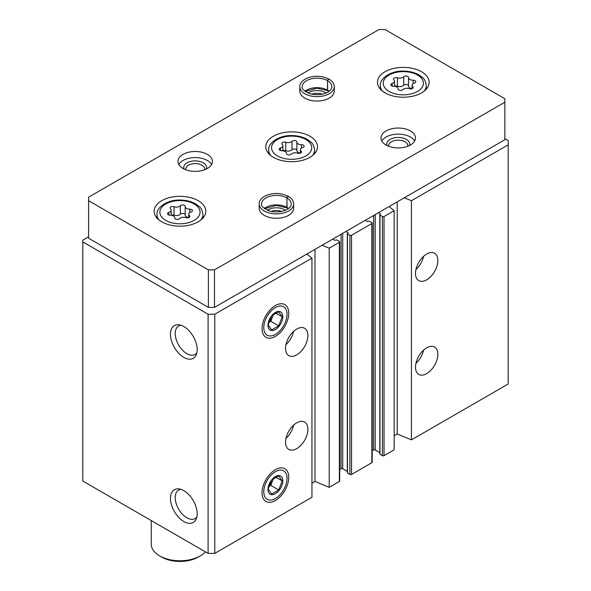 <?xml version="1.0" encoding="UTF-8"?>
<svg xmlns="http://www.w3.org/2000/svg" width="591" height="591" viewBox="0 0 591 591"><rect width="100%" height="100%" fill="white"/><g stroke="black" fill="none" stroke-linecap="round" stroke-linejoin="round"><path stroke-width="0.89" d="M415.503 367.166A15.794 9.116 -60 0 1 422.395 351.276A15.794 9.116 -60 0 1 434.562 347.043A15.794 9.116 -60 0 1 434.562 365.282A15.794 9.116 -60 0 1 418.768 374.399A15.794 9.116 -60 0 1 415.503 367.166M415.503 273.382A15.794 9.116 -60 0 1 422.395 257.491A15.794 9.116 -60 0 1 434.562 253.258A15.794 9.116 -60 0 1 434.562 271.498A15.794 9.116 -60 0 1 418.768 280.614A15.794 9.116 -60 0 1 415.503 273.382M394.182 435.752L397.226 433.993L411.439 439.852L508.194 383.995L508.194 140.51L504.84 138.575M411.439 439.852L411.439 200.704L508.194 144.847M379.969 453.799L379.969 454.272L382.407 455.676A1.145 0.665 0 0 0 384.032 455.676L394.182 449.817L394.182 210.669L389.107 206.562M378.447 212.716L380.641 214.127L379.969 215.124L382.407 216.528A1.145 0.665 0 0 0 384.032 216.528L394.182 210.669M347.478 472.556L347.478 473.029L349.916 474.433A1.145 0.665 0 0 0 351.542 474.433L371.842 462.709A1.145 0.665 0 0 0 372.182 462.243L372.182 223.095A1.145 0.665 0 0 0 371.842 222.622L369.412 221.219L367.277 221.514L365.245 220.34M345.957 231.473L348.158 232.884L347.478 233.881L349.916 235.284A1.145 0.665 0 0 0 351.542 235.284L371.842 223.561A1.145 0.665 0 0 0 372.182 223.095M311.945 483.224L314.996 481.466L329.209 487.331L339.36 481.466A1.145 0.665 0 0 0 339.692 481L339.692 241.852A1.145 0.665 0 0 0 339.36 241.379L336.922 239.976L334.787 240.271L332.763 239.096M329.209 487.331L329.209 248.183L339.36 242.317A1.145 0.665 0 0 0 339.692 241.852M285.549 442.194A15.794 9.116 -60 0 1 292.442 426.303A15.794 9.116 -60 0 1 304.616 422.07A15.794 9.116 -60 0 1 304.616 440.31A15.794 9.116 -60 0 1 288.822 449.426A15.794 9.116 -60 0 1 285.549 442.194M285.549 348.409A15.794 9.116 -60 0 1 292.442 332.519A15.794 9.116 -60 0 1 304.616 328.286A15.794 9.116 -60 0 1 304.616 346.525A15.794 9.116 -60 0 1 288.822 355.642A15.794 9.116 -60 0 1 285.549 348.409M288.755 477.388A18.89 10.904 120 0 0 280.164 467.939A18.89 10.904 120 0 0 265.95 479.648A18.89 10.904 120 0 0 262.921 497.807A18.89 10.904 120 0 0 277.822 498.87A18.89 10.904 120 0 0 288.755 477.388M288.755 313.267A18.89 10.904 120 0 0 280.164 303.818A18.89 10.904 120 0 0 265.95 315.528A18.89 10.904 120 0 0 262.921 333.686A18.89 10.904 120 0 0 277.822 334.75A18.89 10.904 120 0 0 288.755 313.267M88.598 236.806L82.806 240.153L82.806 481.059L208.091 553.383L214.792 553.383L311.945 497.29L311.945 258.141L306.869 254.041M214.792 553.383L214.792 314.235L311.945 258.141M183.823 521.506A18.89 10.904 -120 0 0 196.301 518.795A18.89 10.904 -120 0 0 193.272 500.629A18.89 10.904 -120 0 0 179.058 488.927A18.89 10.904 -120 0 0 170.688 501.301A18.89 10.904 -120 0 0 183.823 521.506M183.823 357.385A18.89 10.904 -120 0 0 196.301 354.674A18.89 10.904 -120 0 0 193.272 336.508A18.89 10.904 -120 0 0 179.058 324.806A18.89 10.904 -120 0 0 170.688 337.18A18.89 10.904 -120 0 0 183.823 357.385M208.091 553.383L208.091 314.235L214.792 314.235M82.806 241.911L208.091 314.235M372.182 450.793L373.571 449.995A1.145 0.665 0 0 1 375.196 449.995L379.799 452.647M339.692 469.55L341.081 468.744A1.145 0.665 0 0 1 342.706 468.744L347.309 471.404M322.102 245.25L329.209 248.183M404.333 197.771L411.439 200.704M314.996 481.466L314.996 249.35M397.226 433.993L397.226 201.878M180.994 325.257A16.43 9.486 -120 0 0 178.622 325.996A16.43 9.486 -120 0 0 176.103 339.16A16.43 9.486 -120 0 0 186.837 353.64A16.43 9.486 -120 0 0 195.052 354.452A16.43 9.486 -120 0 0 196.877 352.768M180.994 489.378A16.43 9.486 -120 0 0 178.622 490.116A16.43 9.486 -120 0 0 176.103 503.281A16.43 9.486 -120 0 0 186.837 517.76A16.43 9.486 -120 0 0 195.052 518.58A16.43 9.486 -120 0 0 196.877 516.889M293.646 331.337A15.794 9.116 -60 0 1 285.978 344.619M423.599 256.309A15.794 9.116 -60 0 1 415.931 269.592M293.646 425.121A15.794 9.116 -60 0 1 285.978 438.404M423.599 350.094A15.794 9.116 -60 0 1 415.931 363.376M179.568 218.626A2.571 1.485 180 0 1 176.679 219.357A2.571 1.485 180 0 1 174.744 217.916A2.571 1.485 180 0 1 174.744 217.88A4.492 2.593 180 0 0 174.744 217.798A4.492 2.593 180 0 0 170.119 215.205A2.571 1.485 180 0 1 167.475 213.728A2.571 1.485 180 0 1 168.827 212.42A4.492 2.593 180 0 0 171.183 210.137A4.492 2.593 180 0 0 170.518 208.778A2.571 1.485 180 0 1 170.134 207.995A2.571 1.485 180 0 1 171.449 206.702A2.571 1.485 180 0 1 174.049 206.739A4.492 2.593 180 0 0 180.366 205.757A2.571 1.485 180 0 1 183.254 205.025A2.571 1.485 180 0 1 185.19 206.466A2.571 1.485 180 0 1 185.19 206.503A4.492 2.593 180 0 0 185.19 206.584A4.492 2.593 180 0 0 189.814 209.177A2.571 1.485 180 0 1 192.459 210.655A2.571 1.485 180 0 1 191.107 211.962A4.492 2.593 180 0 0 188.743 214.245A4.492 2.593 180 0 0 189.415 215.604A2.571 1.485 180 0 1 189.8 216.387A2.571 1.485 180 0 1 188.485 217.68A2.571 1.485 180 0 1 185.884 217.643A4.492 2.593 180 0 0 179.568 218.626M402.922 89.669A2.571 1.485 180 0 1 400.033 90.408A2.571 1.485 180 0 1 398.09 88.968A2.571 1.485 180 0 1 398.09 88.923A4.492 2.593 180 0 0 398.098 88.849A4.492 2.593 180 0 0 393.473 86.256A2.571 1.485 180 0 1 390.828 84.772A2.571 1.485 180 0 1 392.18 83.471A4.492 2.593 180 0 0 394.537 81.189A4.492 2.593 180 0 0 393.872 79.822A2.571 1.485 180 0 1 393.488 79.046A2.571 1.485 180 0 1 394.803 77.753A2.571 1.485 180 0 1 397.403 77.783A4.492 2.593 180 0 0 403.719 76.808A2.571 1.485 180 0 1 406.608 76.076A2.571 1.485 180 0 1 408.544 77.51A2.571 1.485 180 0 1 408.544 77.554A4.492 2.593 180 0 0 408.544 77.628A4.492 2.593 180 0 0 413.168 80.221A2.571 1.485 180 0 1 415.805 81.706A2.571 1.485 180 0 1 414.461 83.013A4.492 2.593 180 0 0 412.097 85.296A4.492 2.593 180 0 0 412.769 86.655A2.571 1.485 180 0 1 413.146 87.431A2.571 1.485 180 0 1 411.831 88.731A2.571 1.485 180 0 1 409.231 88.694A4.492 2.593 180 0 0 402.922 89.669M151.252 520.575L151.252 544.185A28.715 16.578 0 0 0 159.659 555.909A28.715 16.578 0 0 0 200.275 555.909A28.715 16.578 0 0 0 205.424 551.854M161.69 557.077L159.659 555.909L161.69 557.077A25.841 14.923 0 0 0 198.244 557.077L200.275 555.909M504.84 98.712L385.044 29.55L378.949 29.55L88.598 197.187L88.598 200.704L208.394 269.865L214.481 269.865L504.84 102.228L504.84 98.712M208.394 269.865L208.394 307.379L88.598 238.217L88.598 200.704M208.394 307.379L214.481 307.379L214.481 269.865M214.481 307.379L504.84 139.742L504.84 102.228M161.69 221.802A25.841 14.923 0 0 0 189.859 225.038A25.841 14.923 0 0 0 205.808 211.253A25.841 14.923 0 0 0 179.967 196.33A25.841 14.923 0 0 0 154.125 211.253A25.841 14.923 0 0 0 161.69 221.802M385.044 92.853A25.841 14.923 0 0 0 413.205 96.089A25.841 14.923 0 0 0 429.162 82.304A25.841 14.923 0 0 0 403.321 67.381A25.841 14.923 0 0 0 377.472 82.304A25.841 14.923 0 0 0 385.044 92.853M273.367 157.332A25.841 14.923 0 0 0 301.536 160.56A25.841 14.923 0 0 0 317.485 146.775A25.841 14.923 0 0 0 291.644 131.859A25.841 14.923 0 0 0 265.795 146.775A25.841 14.923 0 0 0 273.367 157.332M334.255 86.7A17.228 9.944 0 0 1 317.02 96.643A17.228 9.944 0 0 1 299.792 86.7L299.792 91.095A17.228 9.944 0 0 0 304.838 98.128A17.228 9.944 0 0 0 323.617 100.285A17.228 9.944 0 0 0 334.255 91.095L334.255 86.7C334.144 83.663 332.401 81.144 329.024 79.15M183.011 168.465A17.228 9.944 0 0 0 201.79 170.622A17.228 9.944 0 0 0 212.428 161.432A17.228 9.944 0 0 0 195.193 151.481A17.228 9.944 0 0 0 177.965 161.432A17.228 9.944 0 0 0 183.011 168.465M386.056 145.017A17.228 9.944 0 0 0 404.835 147.174A17.228 9.944 0 0 0 415.473 137.984A17.228 9.944 0 0 0 398.238 128.04A17.228 9.944 0 0 0 381.01 137.984A17.228 9.944 0 0 0 386.056 145.017M293.646 203.925A17.228 9.944 0 0 1 276.411 213.876A17.228 9.944 0 0 1 259.183 203.925L259.183 208.32A17.228 9.944 0 0 0 264.229 215.353A17.228 9.944 0 0 0 283.008 217.51A17.228 9.944 0 0 0 293.646 208.32L293.646 203.925C293.535 200.896 291.791 198.377 288.415 196.375M281.678 211.408A9.545 5.511 0 0 0 271.151 211.408M285.372 210.27A11.488 6.634 0 0 0 267.457 210.27M407.724 146.287A9.545 5.511 0 0 0 407.783 145.667A9.545 5.511 0 0 0 398.238 140.156A9.545 5.511 0 0 0 388.701 145.667A9.545 5.511 0 0 0 388.76 146.287M409.445 145.541A11.488 6.634 0 0 0 398.238 137.452A11.488 6.634 0 0 0 387.039 145.541M414.638 141.035A17.228 9.944 0 0 0 398.238 134.135A17.228 9.944 0 0 0 381.838 141.035M204.678 169.735A9.545 5.511 0 0 0 204.737 169.115A9.545 5.511 0 0 0 195.193 163.604A9.545 5.511 0 0 0 185.655 169.115A9.545 5.511 0 0 0 185.714 169.735M206.399 168.989A11.488 6.634 0 0 0 195.193 160.892A11.488 6.634 0 0 0 183.993 168.989M211.593 164.483A17.228 9.944 0 0 0 195.193 157.583A17.228 9.944 0 0 0 178.792 164.483M322.287 94.183A9.545 5.511 0 0 0 311.76 94.183M325.981 93.038A11.488 6.634 0 0 0 308.066 93.038M301.092 151.133A4.492 2.593 180 0 1 300.42 149.767A4.492 2.593 180 0 1 302.784 147.484A2.571 1.485 180 0 0 304.129 146.184A2.571 1.485 180 0 0 301.491 144.699A4.492 2.593 180 0 1 296.867 142.106A4.492 2.593 180 0 1 296.867 142.032A2.571 1.485 180 0 0 296.867 141.988A2.571 1.485 180 0 0 294.931 140.547A2.571 1.485 180 0 0 292.043 141.286A4.492 2.593 180 0 1 285.726 142.261A2.571 1.485 180 0 0 283.126 142.232A2.571 1.485 180 0 0 281.811 143.524A2.571 1.485 180 0 0 282.195 144.3A4.492 2.593 180 0 1 282.86 145.659A4.492 2.593 180 0 1 280.503 147.942A2.571 1.485 180 0 0 279.151 149.25A2.571 1.485 180 0 0 281.796 150.735A4.492 2.593 180 0 1 286.421 153.328A4.492 2.593 180 0 1 286.413 153.401A2.571 1.485 180 0 0 286.413 153.446A2.571 1.485 180 0 0 288.356 154.879A2.571 1.485 180 0 0 291.245 154.148A4.492 2.593 180 0 1 297.554 153.172A2.571 1.485 180 0 0 300.154 153.202A2.571 1.485 180 0 0 301.476 151.909A2.571 1.485 180 0 0 301.092 151.133L301.092 152.685M296.867 142.18L296.867 150.469A4.492 2.593 0 0 0 296.867 150.542A4.492 2.593 0 0 0 300.42 153.084M296.867 150.358A2.571 1.485 0 0 0 294.872 148.984A2.571 1.485 0 0 0 292.043 149.722A4.492 2.593 0 0 1 285.726 150.698A2.571 1.485 0 0 0 282.86 150.764L282.86 145.659M408.544 77.702L408.544 85.998A4.492 2.593 0 0 0 408.544 86.072A4.492 2.593 0 0 0 412.097 88.606L412.097 85.296M408.544 85.88A2.571 1.485 0 0 0 406.542 84.506A2.571 1.485 0 0 0 403.719 85.252A4.492 2.593 0 0 1 397.403 86.227A2.571 1.485 0 0 0 394.537 86.293M185.19 206.658L185.19 214.947A4.492 2.593 0 0 0 185.19 215.021A4.492 2.593 0 0 0 188.743 217.562L188.743 214.245M185.19 214.836A2.571 1.485 0 0 0 183.195 213.454A2.571 1.485 0 0 0 180.366 214.201A4.492 2.593 0 0 1 174.049 215.176A2.571 1.485 0 0 0 171.183 215.242M287.108 207.906L286.849 197.874C287.403 196.256 287.957 195.916 288.519 196.847M288.489 208.497A14.79 8.54 0 0 0 286.894 207.397L287.167 207.936M286.894 207.397L286.894 197.904C287.485 196.301 288.083 195.983 288.674 196.936M305.185 91.45L316.961 88.17L327.702 90.696L327.458 80.649C328.012 79.031 328.566 78.684 329.128 79.615M329.098 91.265A14.79 8.54 0 0 0 327.503 90.172L327.776 90.711M327.503 90.172L327.503 80.672C328.094 79.076 328.692 78.758 329.283 79.711M263.778 327.687A16.43 9.486 -60 0 1 275.399 307.564A16.43 9.486 -60 0 1 287.019 314.272A16.43 9.486 -60 0 1 275.399 334.395A16.43 9.486 -60 0 1 263.778 327.687M267.989 325.257A10.483 6.05 -60 0 1 279.107 311.427A10.483 6.05 -60 0 1 279.107 326.254A10.483 6.05 -60 0 1 267.989 325.257M271.661 329.918L278.701 325.855L282.217 316.791L278.701 311.789L271.661 315.853L268.144 324.917L271.661 329.918M268.595 322.568L270.796 321.297L278.701 325.855M275.62 312.986L282.217 316.791M270.796 321.297L273.537 314.213M268.646 322.354A8.614 4.972 120 0 0 272.554 316.761A8.614 4.972 120 0 0 273.212 314.456M263.778 491.808A16.43 9.486 -60 0 1 275.399 471.684A16.43 9.486 -60 0 1 287.019 478.392A16.43 9.486 -60 0 1 275.399 498.516A16.43 9.486 -60 0 1 263.778 491.808M267.989 489.378A10.483 6.05 -60 0 1 279.107 475.548A10.483 6.05 -60 0 1 279.107 490.375A10.483 6.05 -60 0 1 267.989 489.378M271.661 494.039L278.701 489.976L282.217 480.911L278.701 475.91L271.661 479.973L268.144 489.038L271.661 494.039M268.595 486.688L270.796 485.418L278.701 489.976M275.62 477.107L282.217 480.911M270.796 485.418L273.537 478.333M268.646 486.474A8.614 4.972 120 0 0 272.554 480.882A8.614 4.972 120 0 0 273.212 478.584M384.032 455.676L384.032 216.528M371.842 462.709L371.842 223.561M351.542 474.433L351.542 235.284M339.36 481.466L339.36 242.317M341.081 468.744L341.081 234.287M342.706 468.744L342.706 233.349M347.988 233.12L347.988 232.647M347.478 473.029L347.478 233.881M349.916 474.433L349.916 235.284M373.571 449.995L373.571 215.53M375.196 449.995L375.196 214.592M380.478 214.363L380.478 213.89M379.969 454.272L379.969 215.124M382.407 455.676L382.407 216.528M165.753 220.399A20.101 11.606 0 0 0 199.381 215.198A20.101 11.606 0 0 0 174.766 200.984A20.101 11.606 0 0 0 165.753 220.399M389.107 91.45A20.101 11.606 0 0 0 422.735 86.242A20.101 11.606 0 0 0 398.112 72.028A20.101 11.606 0 0 0 389.107 91.45M312.565 155.536A22.975 13.261 0 0 0 314.611 150.062C314.087 146.125 312.846 143.458 310.896 142.047L307.113 139.262C302.725 136.861 297.605 135.635 291.762 135.583C278.967 134.977 267.679 143.369 268.669 150.062A22.975 13.261 0 0 0 270.722 155.536M277.43 155.921A20.101 11.606 0 0 0 311.058 150.72A20.101 11.606 0 0 0 286.443 136.506A20.101 11.606 0 0 0 277.43 155.921M200.888 220.015A22.975 13.261 0 0 0 202.942 214.533C202.41 210.603 201.169 207.929 199.219 206.525L195.436 203.74C191.048 201.339 185.936 200.113 180.085 200.061C167.29 199.455 156.002 207.847 156.992 214.533A22.975 13.261 0 0 0 159.045 220.015M424.242 91.058A22.975 13.261 0 0 0 426.288 85.584C425.756 81.654 424.523 78.98 422.572 77.569L418.79 74.791C414.402 72.39 409.282 71.164 403.439 71.112C390.644 70.499 379.348 78.891 380.345 85.584A22.975 13.261 0 0 0 382.392 91.058M301.491 148.09L301.491 144.699M280.503 150.557L280.503 147.942M285.726 150.698L285.726 142.261M292.043 149.722L292.043 141.286M413.168 83.612L413.168 80.221M412.769 88.214L412.769 86.655M392.18 86.079L392.18 83.471M397.403 86.227L397.403 77.783M403.719 85.252L403.719 76.808M189.814 212.568L189.814 209.177M189.415 217.163L189.415 215.604M168.827 215.028L168.827 212.42M174.049 215.176L174.049 206.739M180.366 214.201L180.366 205.757M286.849 207.375A14.79 8.54 0 0 0 264.34 208.497M286.849 197.874A14.79 8.54 0 0 0 270.744 196.042A14.79 8.54 0 0 0 261.628 203.925C260.616 205.432 262.929 207.685 268.55 210.691C280.991 214.526 291.821 208.579 291.2 203.925A14.79 8.54 0 0 0 286.894 197.904M327.458 90.142A14.79 8.54 0 0 0 304.949 91.265M327.458 80.649A14.79 8.54 0 0 0 311.354 78.817A14.79 8.54 0 0 0 302.237 86.7C301.225 88.199 303.538 90.453 309.159 93.459C321.6 97.301 332.43 91.346 331.81 86.7A14.79 8.54 0 0 0 327.503 80.672M347.309 472.793L347.309 233.644M379.799 454.036L379.799 214.888M268.669 210.728L268.669 209.517M314.611 153.616L314.611 150.062M268.669 153.616L268.669 150.062M202.942 218.086L202.942 214.533M156.992 218.086L156.992 214.533M426.288 89.138L426.288 85.584M380.345 89.138L380.345 85.584M296.867 150.542L296.867 142.106M300.42 153.106L300.42 149.767M408.544 86.072L408.544 77.628M394.537 86.316L394.537 81.189M185.19 215.021L185.19 206.584M171.183 215.264L171.183 210.137M287.093 207.929L276.352 205.402L264.576 208.675M288.253 208.675L287.152 207.958M259.183 203.925C258.991 201.243 260.845 198.657 264.753 196.182C272.362 192.54 280.2 192.577 288.268 196.293M328.862 91.45L327.761 90.733M299.792 86.7C299.6 84.011 301.454 81.432 305.362 78.95C312.971 75.316 320.81 75.353 328.877 79.061M287.019 314.272L287.019 312.262M275.399 334.395L273.663 335.4M287.019 478.392L287.019 476.383M275.399 498.516L273.663 499.521"/></g></svg>
